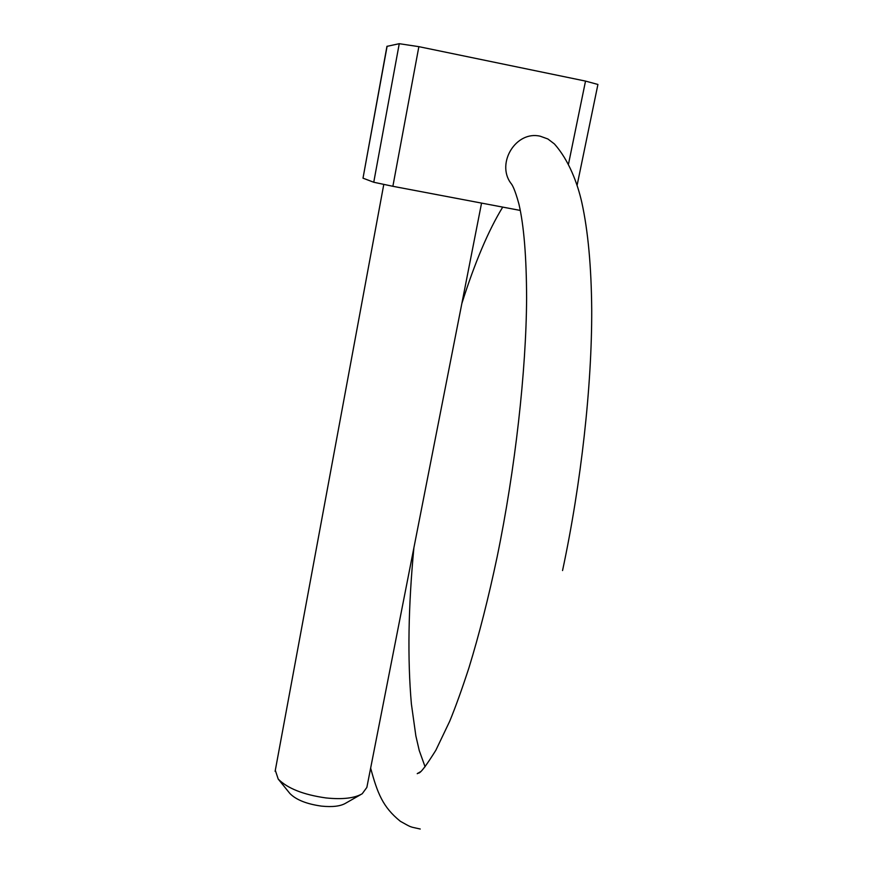 <?xml version="1.0" encoding="UTF-8"?>
<svg xmlns="http://www.w3.org/2000/svg" width="873" height="873" viewBox="0 0 873 873"><rect width="100%" height="100%" fill="white"/><g stroke="black" fill="none" stroke-linecap="round" stroke-linejoin="round"><path stroke-width="1.31" d="M420.415 771.765L417.239 773.696C419.04 771.383 417.545 779.513 435.845 750.267L449.748 721.163C455.662 706.737 462.068 688.906 468.987 667.67C479.113 634.693 488.487 597.841 497.097 557.083C515.266 469.019 526.212 370.861 526.605 298.337C526.484 256.891 523.92 225.42 518.889 203.922C514.688 188.579 512.113 184.541 510.64 182.948C496.159 162.782 516.172 130.393 540.256 136.221L547.862 138.971L554.322 143.87C569.076 160.316 577.653 183.919 581.822 202.481C588.064 230.941 591.359 266.767 591.719 309.959C591.938 385.91 581.254 482.867 562.55 570.549M360.68 794.637L345.599 803.247C340.426 806.27 332.395 807.219 321.493 806.117C306.674 804.033 296.143 799.832 289.912 793.524L289.41 792.902M275.311 770.313L278.203 779.054C287.512 788.439 303.422 794.736 325.945 797.933C342.467 799.624 354.569 798.228 362.219 793.753L366.856 787.402L481.558 203.103M386.946 46.367L399.256 43.694L418.865 46.662L585.521 81.091L597.918 84.463L577.14 185.109M418.865 46.662L392.872 186.298L520.308 210.437M387.11 46.247L363.004 178.168L373.753 182.25L399.256 43.694M392.872 186.298L373.753 182.25M363.004 178.168L386.957 46.313M568.552 163.84L585.521 81.091M370.643 768.12C377.431 793.055 382.701 807.067 400.391 821.318C411.423 827.56 409.874 826.316 412.34 827.266L420.24 829.023M413.889 547.829C408.28 606.724 407.44 658.744 411.379 703.878L415.864 735.917L419.247 750.518L425.075 766.756M502.717 207.108C488.454 230.374 474.836 262.5 461.861 303.466M383.771 184.509L275.115 771.339M289.912 793.524L278.203 779.054"/></g></svg>
